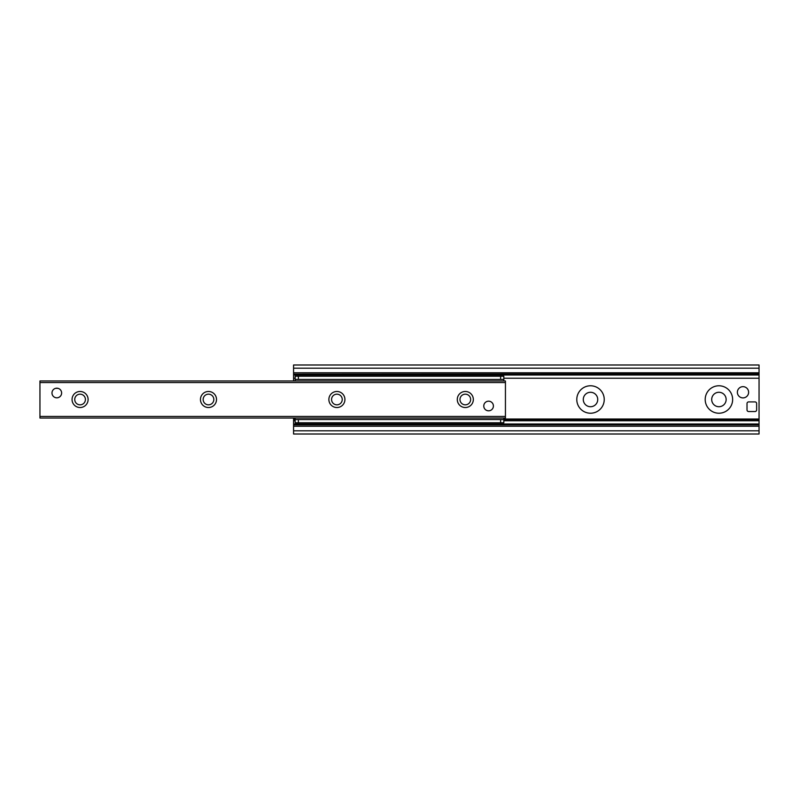 <?xml version="1.0" encoding="UTF-8"?>
<svg xmlns="http://www.w3.org/2000/svg" width="799" height="799" viewBox="0 0 799 799"><rect width="100%" height="100%" fill="white"/><g stroke="black" fill="none" stroke-linecap="round" stroke-linejoin="round"><path stroke-width="1.2" d="M705.197 399.5A13.723 13.723 0 0 1 725.782 387.615A13.723 13.723 0 0 1 725.782 411.385A13.723 13.723 0 0 1 705.197 399.5M711.699 399.5A7.221 7.221 0 0 0 718.92 406.721A7.221 7.221 0 0 0 726.141 399.5A7.221 7.221 0 0 0 718.92 392.279A7.221 7.221 0 0 0 711.699 399.5M576.788 399.5A13.723 13.723 0 0 1 597.372 387.615A13.723 13.723 0 0 1 597.372 411.385A13.723 13.723 0 0 1 576.788 399.5M583.29 399.5A7.221 7.221 0 0 0 590.511 406.721A7.221 7.221 0 0 0 597.732 399.5A7.221 7.221 0 0 0 590.511 392.279A7.221 7.221 0 0 0 583.29 399.5M293.563 425.108L293.563 434.007L759.05 434.007L759.05 364.993L293.563 364.993L293.563 380.963M293.563 418.037L293.563 424.858L759.05 424.858M293.563 423.979L759.05 423.979M293.563 375.021L759.05 375.021M759.05 373.892L293.563 374.142M295.171 419.565L295.171 422.771L298.377 422.771L298.377 419.565L295.171 419.565L295.171 418.037M298.377 419.565L500.623 419.565L500.623 422.771L503.829 422.771L503.829 419.565L500.623 419.565M503.829 419.565L503.829 418.037M503.829 376.229L500.623 376.229L500.623 379.435L503.829 379.435L503.829 376.229M500.623 379.435L298.377 379.435L298.377 376.229L295.171 376.229L295.171 379.435L298.377 379.435M500.623 376.229L298.377 376.229M503.829 379.435L503.829 380.963M295.171 379.435L295.171 380.963M298.377 422.771L500.623 422.771M489.657 410.696L489.048 410.796M488.589 410.816A4.814 4.814 0 0 1 484.414 403.595A4.814 4.814 0 0 1 492.753 403.595A4.814 4.814 0 0 1 488.589 410.816L487.35 410.656M487.52 410.696L488.129 410.796M56.809 397.812A4.814 4.814 0 0 1 52.634 390.591A4.814 4.814 0 0 1 60.974 390.591A4.814 4.814 0 0 1 56.809 397.812M55.67 388.314L58.037 388.344M57.878 388.304L57.258 388.204M465.308 407.53A8.03 8.03 0 0 1 458.356 395.485A8.03 8.03 0 0 1 472.259 395.485A8.03 8.03 0 0 1 465.308 407.53M465.308 404.833A5.333 5.333 0 0 0 469.932 396.833A5.333 5.333 0 0 0 460.693 396.833A5.333 5.333 0 0 0 465.308 404.833M336.898 407.53A8.03 8.03 0 0 1 329.947 395.485A8.03 8.03 0 0 1 343.85 395.485A8.03 8.03 0 0 1 336.898 407.53M336.898 404.833A5.333 5.333 0 0 0 341.523 396.833A5.333 5.333 0 0 0 332.284 396.833A5.333 5.333 0 0 0 336.898 404.833M208.489 407.53A8.03 8.03 0 0 1 201.538 395.485A8.03 8.03 0 0 1 215.44 395.485A8.03 8.03 0 0 1 208.489 407.53M208.489 404.833A5.333 5.333 0 0 0 213.113 396.833A5.333 5.333 0 0 0 203.865 396.833A5.333 5.333 0 0 0 208.489 404.833M80.08 407.53A8.03 8.03 0 0 1 73.128 395.485A8.03 8.03 0 0 1 87.031 395.485A8.03 8.03 0 0 1 80.08 407.53M80.08 404.833A5.333 5.333 0 0 0 84.694 396.833A5.333 5.333 0 0 0 75.456 396.833A5.333 5.333 0 0 0 80.08 404.833M505.437 382.561L505.437 380.963L39.95 380.963L39.95 418.037L505.437 418.037L505.437 382.561L39.95 382.561M493.402 406.002A4.814 4.814 0 0 0 486.182 401.827A4.814 4.814 0 0 0 486.182 410.167A4.814 4.814 0 0 0 493.402 406.002M61.623 392.998A4.814 4.814 0 0 0 54.392 388.833A4.814 4.814 0 0 0 54.392 397.173A4.814 4.814 0 0 0 61.623 392.998M756.643 409.937A1.608 1.608 0 0 1 755.035 411.535L748.613 411.535A1.608 1.608 0 0 1 747.015 409.937L747.015 403.515A1.608 1.608 0 0 1 748.613 401.907L755.035 401.907A1.608 1.608 0 0 1 756.643 403.515L756.643 409.937M737.377 392.279A5.613 5.613 0 0 1 745.807 387.415A5.613 5.613 0 0 1 745.807 397.143A5.613 5.613 0 0 1 737.377 392.279M293.563 430.801L759.05 430.801M293.563 426.227L759.05 426.227M293.563 424.559L759.05 424.559M293.563 420.763L295.171 420.763M503.829 420.763L759.05 420.763M293.563 420.144L295.171 420.144M503.829 420.144L759.05 420.144M293.563 419.944L295.171 419.944M503.829 419.944L759.05 419.944M293.563 419.185L295.171 419.185M503.829 419.185L759.05 419.185M293.563 419.016L295.171 419.016M503.829 419.016L759.05 419.016M293.563 378.237L295.171 378.237M503.829 378.237L759.05 378.237M293.563 374.441L759.05 374.441M293.563 372.773L759.05 372.773M293.563 368.199L759.05 368.199M39.95 416.439L505.437 416.439"/></g></svg>
